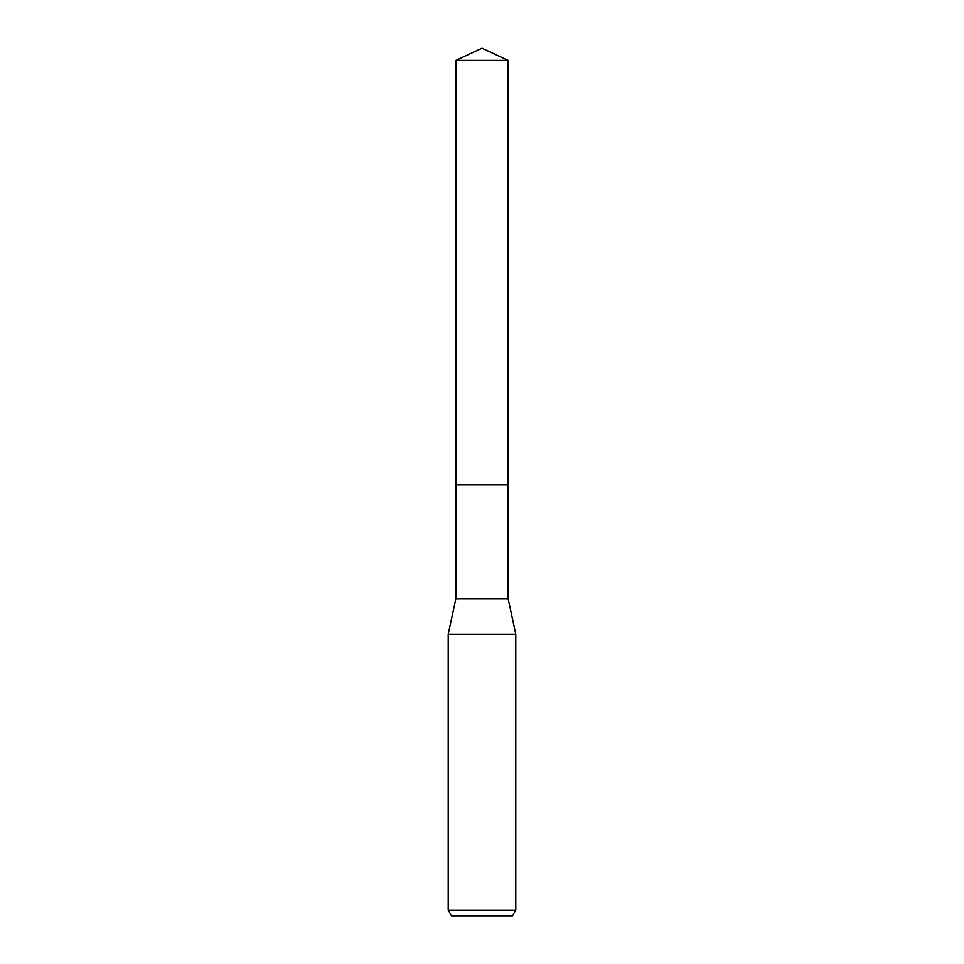 <?xml version="1.0" encoding="UTF-8"?>
<svg xmlns="http://www.w3.org/2000/svg" width="964" height="964" viewBox="0 0 964 964"><rect width="100%" height="100%" fill="white"/><g stroke="black" fill="none" stroke-linecap="round" stroke-linejoin="round"><path stroke-width="1.45" d="M455.876 60.383L508.124 60.383L482 48.2L455.876 60.383L455.864 484.964L508.136 484.964L508.124 598.692L515.788 634.167L515.788 910.173L448.212 910.173L451.465 915.8L512.535 915.8L515.788 910.173M508.124 60.383L508.136 484.964L455.864 484.964L455.876 598.692L508.124 598.692M455.876 598.692L448.212 634.167L515.788 634.167M448.212 634.167L448.212 910.173"/></g></svg>
